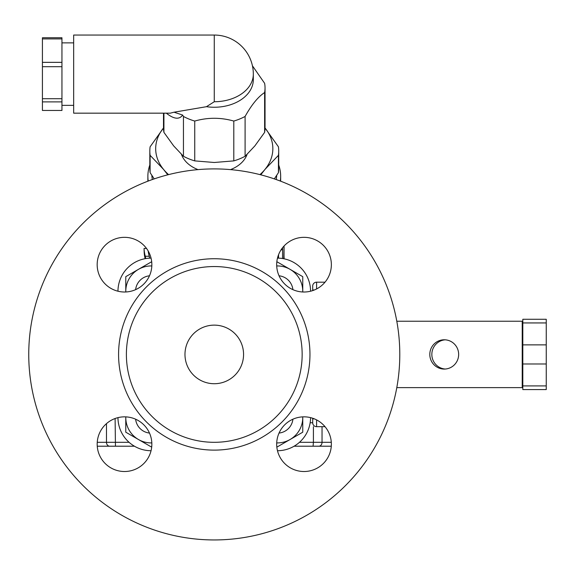 <?xml version="1.0" encoding="UTF-8"?>
<svg xmlns="http://www.w3.org/2000/svg" width="575" height="575" viewBox="0 0 575 575"><rect width="100%" height="100%" fill="white"/><g stroke="black" fill="none" stroke-linecap="round" stroke-linejoin="round"><path stroke-width="0.86" d="M310.572 417.637A33.199 33.199 0 0 1 277.481 450.728M277.481 258.125A33.199 33.199 0 0 1 310.572 291.216M151.06 450.728A33.199 33.199 0 0 1 117.968 417.637M117.968 291.216A33.199 33.199 0 0 1 151.06 258.125M151.822 265.945A25.386 25.386 0 0 0 125.788 291.978L125.774 276.661L151.16 262.006L151.757 262.351M522.819 389.577L546.25 389.577L546.25 385.911L522.819 385.911L522.819 389.577L546.25 389.577M312.692 290.598L312.692 289.98L312.692 290.598M312.692 418.255L312.692 422.776A3.903 3.903 0 0 0 316.595 426.679L325.026 426.679M325.026 282.174L316.595 282.174A3.903 3.903 0 0 0 312.692 286.077L312.692 289.98L314.353 289.98M522.819 321.231L522.222 321.231L522.222 387.622L522.819 387.622M445.251 339.818A14.648 14.425 -90 0 0 431.839 354.423A14.648 14.425 -90 0 0 445.251 369.035M458.656 354.423A14.648 14.425 90 0 1 444.231 369.071A14.648 14.425 90 0 1 429.805 354.423A14.648 14.425 90 0 1 444.231 339.782A14.648 14.425 90 0 1 458.656 354.423M396.793 321.231L522.222 321.231M546.25 322.942L546.25 319.276L522.819 319.276L522.819 322.942L546.25 322.942L546.25 344.871L522.819 344.871L522.819 363.982L546.25 363.982L546.25 385.911M522.819 385.911L522.819 363.982M522.819 344.871L522.819 322.942M546.25 344.871L546.25 363.982M522.222 387.622L396.793 387.622M126.392 354.423A87.874 87.874 0 0 0 258.211 430.531A87.874 87.874 0 0 0 258.211 278.322A87.874 87.874 0 0 0 126.392 354.423M243.563 354.423A29.289 29.289 0 0 1 199.626 379.795A29.289 29.289 0 0 1 199.626 329.058A29.289 29.289 0 0 1 243.563 354.423M28.75 354.423A185.517 185.517 0 0 1 307.028 193.761A185.517 185.517 0 0 1 307.028 515.092A185.517 185.517 0 0 1 28.75 354.423M151.85 444.18A27.341 27.341 0 0 1 110.846 467.856A27.341 27.341 0 0 1 110.846 420.505A27.341 27.341 0 0 1 151.85 444.18M124.516 292.007A27.341 27.341 0 0 1 100.833 251.002A27.341 27.341 0 0 1 148.192 251.002A27.341 27.341 0 0 1 124.516 292.007M276.683 264.673A27.341 27.341 0 0 1 317.695 240.997A27.341 27.341 0 0 1 317.695 288.348A27.341 27.341 0 0 1 276.683 264.673M304.024 416.839A27.341 27.341 0 0 1 327.7 457.851A27.341 27.341 0 0 1 280.348 457.851A27.341 27.341 0 0 1 304.024 416.839M294.098 446.207L331.286 446.207L294.098 446.207M115.446 446.207L134.442 446.207L97.247 446.207L115.446 446.207L115.108 418.514M149.823 164.989A66.398 46.949 0 0 0 147.876 176.295A66.398 46.949 0 0 0 148.213 181.067M280.32 181.067A66.398 46.949 0 0 0 280.665 176.295A66.398 46.949 0 0 0 278.71 164.989M276.712 175.31A62.488 44.189 180 0 1 276.18 179.544M152.361 179.544A62.488 44.189 180 0 1 151.829 175.31M148.178 250.973A66.348 46.913 0 0 0 149.256 256.242L149.68 258.153M278.537 258.146L278.573 254.682M145.734 258.57L145.274 256.242A70.258 49.68 180 0 1 144.052 248.45L144.145 251.627A70.15 49.608 0 0 0 145.13 258.678M144.052 248.45L146.524 248.45M283.741 258.736L284.057 245.999M282.591 247.854L282.548 248.917L281.685 248.917M282.548 248.917L282.548 249.816L281.067 249.816M282.548 249.816L282.555 258.527M284.064 247.099L283.993 258.786M302.752 291.978A25.386 25.386 0 0 0 290.066 269.337L302.759 276.661L302.759 291.978M276.783 262.351L277.373 262.006L290.066 269.337A25.386 25.386 0 0 0 276.712 265.945M279.048 275.792A15.626 15.626 0 0 1 292.905 289.649M135.628 289.649A15.626 15.626 0 0 1 149.493 275.792M302.759 416.875L302.759 432.192L277.373 446.847L276.783 446.502M276.712 442.908A25.386 25.386 0 0 0 302.752 416.875M292.905 419.204A15.626 15.626 0 0 1 279.048 433.061M151.757 446.502L151.16 446.847L125.774 432.192L125.774 417.529A25.386 25.386 0 0 0 151.822 442.908M125.788 416.875A25.386 25.386 0 0 0 125.774 417.529L125.774 416.875M149.493 433.061A15.626 15.626 0 0 1 135.628 419.204M163.494 128.009A58.585 41.429 0 0 0 163.53 169.388A58.585 41.429 0 0 0 168.59 174.62M259.943 174.62A58.585 41.429 0 0 0 265.003 169.388A58.585 41.429 0 0 0 265.039 128.009M247.056 154.438A33.781 23.891 180 0 1 230.525 169.618M198.016 169.618A33.781 23.891 180 0 1 181.484 154.438M167.771 174.829L163.53 169.388L150.111 155.343A64.443 45.569 180 0 1 149.823 151.067A64.443 45.569 180 0 1 150.111 146.798L163.53 127.966M149.823 151.067L149.823 168.382A64.443 45.569 0 0 0 150.111 172.651L154.215 178.897M150.111 155.343L150.111 172.651M265.003 127.966L278.429 146.798A64.443 45.569 180 0 1 278.71 151.067A64.443 45.569 180 0 1 278.429 155.343L265.003 169.388L260.77 174.829M274.318 178.897L278.429 172.651A64.443 45.569 0 0 0 278.71 168.382L278.71 151.067M278.429 155.343L278.429 172.651M42.421 101.89L42.421 110.465L61.949 110.465L61.949 37.756L42.421 37.756L42.421 101.89L61.949 101.89M42.421 38.92L61.949 38.92M42.421 62.352L61.949 62.352M42.421 66.7L61.949 66.7M42.421 98.713L61.949 98.713M163.494 113.167L163.494 127.751A50.773 35.902 0 0 0 163.918 132.365L173.679 145.913L183.447 156.278A50.773 35.902 0 0 0 194.738 160.892L214.267 162.488L233.795 160.892A50.773 35.902 0 0 0 245.094 156.278L254.854 145.913L264.622 132.365L264.622 92.532A50.773 35.902 0 0 0 265.039 87.917A50.773 35.902 0 0 0 264.622 83.31L252.432 65.794M245.094 156.278L245.094 116.452C251.606 104.772 258.11 96.801 264.622 92.532M264.622 132.365A50.773 35.902 0 0 0 265.039 127.751L265.039 87.917M214.267 101.732A39.057 27.614 0 0 0 253.323 74.11L253.323 79.638A39.057 27.614 0 0 1 206.461 106.691L214.267 101.732L214.267 35.053L73.665 35.053L73.665 113.167L170.25 113.167M166.326 113.167C173.851 119.162 179.292 119.787 182.649 115.058L174.024 112.204L206.461 106.691M182.649 115.058L183.447 116.452A50.773 35.902 0 0 0 194.738 121.059C207.762 117.358 220.778 117.358 233.795 121.059A50.773 35.902 0 0 0 245.094 116.452M174.024 112.204L170.265 113.167M233.795 160.892L233.795 121.059M194.738 160.892L194.738 121.059M183.447 156.278L183.447 116.452M163.918 132.365L163.918 113.167M316.595 426.679L316.595 419.908M316.595 288.945L316.595 282.174A3.903 3.903 0 0 0 312.692 286.077M312.692 422.776L310.155 422.776M314.353 418.866L312.692 418.866M118.579 354.423A95.687 95.687 0 0 0 262.114 437.295A95.687 95.687 0 0 0 262.114 271.558A95.687 95.687 0 0 0 118.579 354.423M313.411 426.679L313.411 442.304L299.474 442.304M331.301 442.304L313.411 442.304L313.073 446.207M318.823 446.207A3.903 3.22 -90 0 0 322.043 442.304L322.043 426.679M129.066 442.304L106.476 442.304A3.903 3.22 90 0 0 109.688 446.207M106.476 423.638L106.476 442.304L97.24 442.304M145.274 256.242L149.256 256.242M147.876 176.295L147.876 181.197M280.665 176.295L280.665 181.197M284.007 258.793L284.122 257.039M61.949 105.354L73.665 105.354M61.949 42.866L73.665 42.866M253.323 74.11A39.057 39.057 0 0 0 214.267 35.053"/></g></svg>
